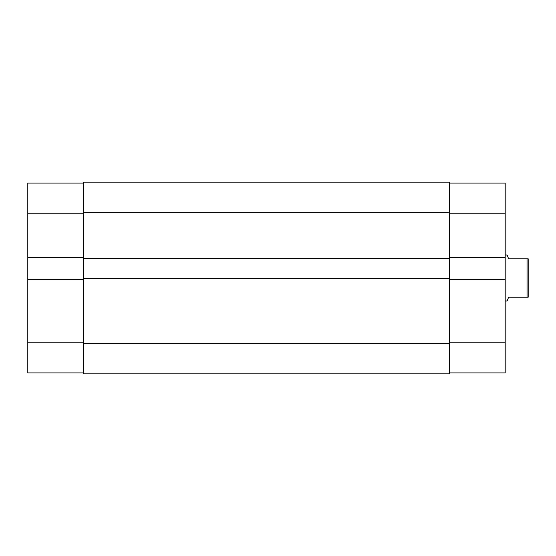 <?xml version="1.0" encoding="UTF-8"?>
<svg xmlns="http://www.w3.org/2000/svg" width="556" height="556" viewBox="0 0 556 556"><rect width="100%" height="100%" fill="white"/><g stroke="black" fill="none" stroke-linecap="round" stroke-linejoin="round"><path stroke-width="0.83" d="M27.8 279.341L27.8 342.225L83.4 342.225L27.8 342.225L27.8 372.902L83.4 372.902L27.8 372.902L27.8 257.484L27.8 279.341L83.4 279.341L27.8 279.341M27.8 183.098L27.8 257.484L83.4 257.484L27.8 257.484L27.8 213.775L83.4 213.775L27.8 213.775L27.8 183.098L83.4 183.098L27.8 183.098M449.595 182.139L83.4 182.139L83.4 212.816L449.595 212.816L449.595 182.139L83.4 182.139L83.4 212.816L449.595 212.816L449.595 258.443L83.4 258.443L83.4 212.816L83.4 258.443L449.595 258.443L449.595 278.382L449.595 182.139M83.4 258.443L83.4 278.382L449.595 278.382L449.595 343.184L83.4 343.184L83.4 278.382L449.595 278.382L449.595 343.184L83.4 343.184L83.4 373.861L449.595 373.861L449.595 343.184L449.595 373.861L83.4 373.861L83.4 258.443M449.595 279.341L505.195 279.341L505.195 342.225L449.595 342.225L505.195 342.225L505.195 183.098L449.595 183.098L505.195 183.098L505.195 257.484L449.595 257.484L505.195 257.484L505.195 279.341L449.595 279.341M505.195 372.902L505.195 342.225L505.195 372.902L449.595 372.902L505.195 372.902M449.595 213.775L505.195 213.775L449.595 213.775M507.114 301.005L505.195 301.005L507.114 301.005L508.643 297.175L507.114 301.005M507.503 255.975L508.643 258.825L507.114 254.995L505.195 254.995L507.114 254.995L508.643 258.825L527.046 258.825L508.643 258.825M527.046 297.175L527.046 258.825L527.046 297.175L508.643 297.175L528.2 297.175L528.2 258.825L527.046 258.825L528.2 258.825L528.2 297.175L527.046 297.175M508.643 297.175L507.503 300.025"/></g></svg>
